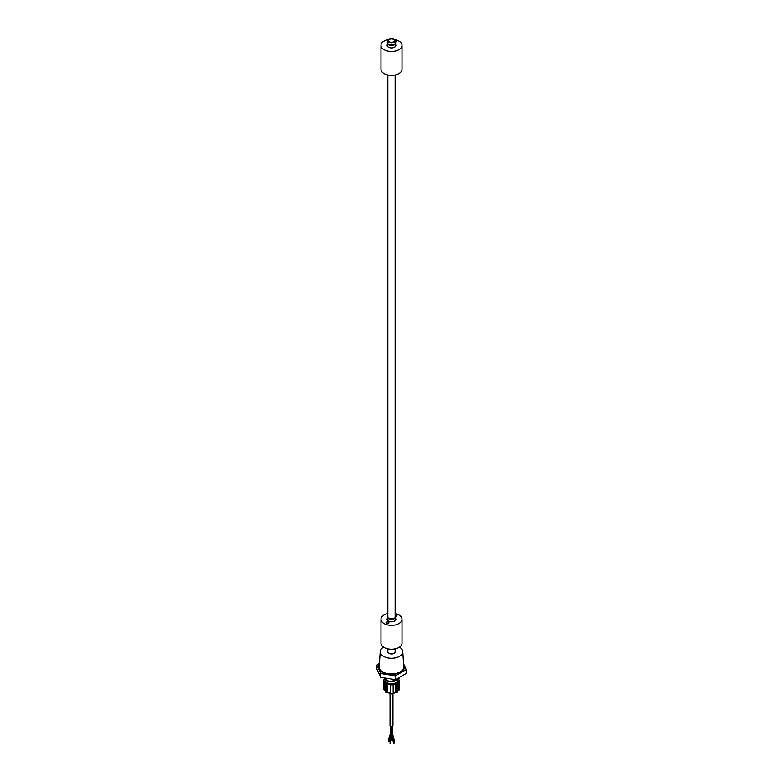 <?xml version="1.0" encoding="UTF-8"?>
<svg xmlns="http://www.w3.org/2000/svg" width="783" height="783" viewBox="0 0 783 783"><rect width="100%" height="100%" fill="white"/><g stroke="black" fill="none" stroke-linecap="round" stroke-linejoin="round"><path stroke-width="1.17" d="M399.457 647.13A11.285 6.518 180 0 1 399.477 647.14A11.285 6.518 180 0 1 402.775 651.495A11.285 6.518 180 0 1 396.012 657.72A11.285 6.518 180 0 1 383.523 656.35A11.285 6.518 180 0 1 380.225 651.495A11.285 6.518 180 0 1 383.543 647.13M380.225 651.495L379.226 666.627A12.283 7.086 0 0 0 382.818 671.912A12.283 7.086 0 0 0 396.413 673.4A12.283 7.086 0 0 0 403.774 666.627L402.775 651.495M403.607 664.101A13.037 7.527 180 0 1 398.684 673.184A13.037 7.527 180 0 1 382.28 672.225A13.037 7.527 180 0 1 379.393 664.101M379.452 663.26L376.829 665.1L380.753 673.566L395.435 675.837L406.171 669.641L403.578 663.641M387.849 651.143A3.798 2.192 0 0 0 387.702 651.681A3.798 2.192 0 0 0 388.808 653.296A3.798 2.192 0 0 0 392.997 653.756A3.798 2.192 0 0 0 395.298 651.681A3.798 2.192 0 0 0 395.151 651.143M380.753 673.566L380.753 677.403L395.435 679.673L406.171 673.468L406.171 669.641M395.435 675.837L395.435 679.673M376.829 665.1L376.829 668.927L380.753 677.403M394.084 42.135A3.651 2.114 180 0 1 390.1 42.595A3.651 2.114 180 0 1 387.849 40.638A3.651 2.114 180 0 1 388.916 39.15A3.651 2.114 180 0 1 392.9 38.69A3.651 2.114 180 0 1 395.151 40.638A3.651 2.114 180 0 1 394.084 42.135M393.555 41.832A2.907 1.674 0 0 0 394.407 40.638A2.907 1.674 0 0 0 392.616 39.091A2.907 1.674 0 0 0 389.445 39.453A2.907 1.674 0 0 0 388.593 40.638A2.907 1.674 0 0 0 390.384 42.194A2.907 1.674 0 0 0 393.555 41.832A2.926 1.683 180 0 1 390.384 42.204A2.926 1.683 180 0 1 388.574 40.638A2.926 1.683 180 0 1 389.435 39.444A2.926 1.683 180 0 1 392.616 39.081A2.926 1.683 180 0 1 394.426 40.638A2.926 1.683 180 0 1 393.565 41.832M380.978 45.414L380.978 69.286A10.522 6.078 0 0 0 387.468 74.904A10.522 6.078 0 0 0 398.939 73.582A10.522 6.078 0 0 0 402.022 69.286L402.022 45.414A10.522 6.078 180 0 1 398.939 49.711A10.522 6.078 180 0 1 387.468 51.032A10.522 6.078 180 0 1 380.978 45.414A10.522 6.078 180 0 1 384.061 41.117A10.522 6.078 180 0 1 388.299 39.63M395.484 39.796A10.522 6.078 180 0 1 402.022 45.414M387.761 44.093A4.385 2.535 0 0 0 387.115 45.414A4.385 2.535 0 0 0 389.826 47.753A4.385 2.535 0 0 0 394.603 47.205A4.385 2.535 0 0 0 395.885 45.414A4.385 2.535 0 0 0 395.239 44.093M396.159 41L395.337 40.804L396.159 41M395.151 40.569L396.746 40.52L395.904 41.499A1.145 0.666 180 0 0 395.591 42.096A4.16 2.408 180 0 1 395.66 42.556A4.16 2.408 180 0 1 394.446 44.249A4.16 2.408 180 0 1 389.905 44.768A4.16 2.408 180 0 1 387.34 42.556A4.16 2.408 180 0 1 387.849 41.401M395.64 42.791A4.16 2.408 180 0 1 395.66 43.026A4.16 2.408 180 0 1 394.446 44.729A4.16 2.408 180 0 1 389.905 45.248A4.16 2.408 180 0 1 387.34 43.026A4.16 2.408 180 0 1 387.36 42.791M396.061 41.039L395.572 41.039M396.746 41.489L395.904 41.979A1.145 0.666 0 0 0 395.63 42.233M394.485 39.424L395.777 40.207M395.777 39.962L395.121 40.344M398.146 679.155A7.018 4.052 180 0 1 398.459 679.928L399.105 679.947A7.664 4.424 180 0 1 399.164 680.456A7.664 4.424 180 0 1 398.978 681.425L398.322 681.406A7.018 4.052 180 0 1 397.284 682.747L397.744 691.771L396.775 692.407L397.744 691.771A7.664 4.424 180 0 1 396.912 692.348A7.664 4.424 180 0 1 395.934 692.828L395.464 692.563A7.018 4.052 180 0 1 393.183 693.151M397.343 679.615L397.343 680.456A5.843 3.377 180 0 1 395.63 682.845A5.843 3.377 180 0 1 389.259 683.579A5.843 3.377 180 0 1 385.657 680.456L385.657 680.065M387.468 692.593L387.066 684.068L387.066 692.828A7.664 4.424 180 0 1 385.256 691.771L386.225 692.407M387.066 684.068A7.664 4.424 180 0 1 385.256 683.011L385.716 682.747A7.018 4.052 180 0 1 384.541 680.985L384.541 689.754L385.216 689.94L383.895 689.735L384.57 689.921M398.978 681.425L398.978 690.185L398.371 690.342M398.322 681.406L398.322 690.166L397.725 690.322L398.322 690.166A7.018 4.052 180 0 1 397.744 691.056M397.744 683.011A7.664 4.424 180 0 1 395.934 684.068L395.464 683.794A7.018 4.052 180 0 1 393.144 684.391L393.183 693.532L392.42 693.777L393.183 693.532A7.664 4.424 180 0 1 390.609 693.611L391.304 693.816M393.183 684.773A7.664 4.424 180 0 1 390.609 684.851L390.58 693.229L391.275 693.444L390.58 693.229A7.018 4.052 180 0 1 387.536 692.563L387.066 692.828M385.256 683.011L385.256 691.771M384.541 680.985L383.895 680.965L383.895 689.735A7.664 4.424 180 0 1 383.836 689.216L383.905 689.823M383.895 680.965A7.664 4.424 180 0 1 383.836 680.456A7.664 4.424 180 0 1 384.022 679.487L384.678 679.507A7.018 4.052 180 0 1 385.079 678.822M395.934 684.068L395.934 692.828M395.464 683.794L395.464 692.563M390.609 684.851L390.58 693.229M390.58 684.469A7.018 4.052 180 0 1 387.536 683.794M384.874 678.391L386.322 680.691L393.135 681.748L399.046 678.46M390.042 693.484L390.042 725.626A1.458 0.842 0 0 0 390.883 726.389A1.458 0.842 0 0 0 392.958 725.626L392.958 693.855M395.484 613.657A10.522 6.078 180 0 1 397.255 614.195A10.522 6.078 180 0 1 402.022 619.284A10.522 6.078 180 0 1 396.511 624.619A10.522 6.078 180 0 1 385.745 624.364A10.522 6.078 180 0 1 380.978 619.284A10.522 6.078 180 0 1 387.849 613.578M380.978 619.284L380.978 643.146A10.522 6.078 0 0 0 385.745 648.236A10.522 6.078 0 0 0 396.511 648.49A10.522 6.078 0 0 0 402.022 643.146L402.022 619.284M395.239 617.953A4.385 2.535 180 0 1 395.885 619.284A4.385 2.535 180 0 1 393.585 621.506A4.385 2.535 180 0 1 389.102 621.399A4.385 2.535 180 0 1 387.115 619.284A4.385 2.535 180 0 1 387.761 617.953M396.775 615.34A1.458 0.842 180 0 1 396.961 615.741A1.458 0.842 180 0 1 395.66 616.583A1.458 0.842 180 0 0 396.961 615.741A1.458 0.842 180 0 0 396.775 615.34M388.299 622.103A1.458 0.842 180 0 1 388.965 622.818A1.458 0.842 180 0 1 388.202 623.552A1.458 0.842 180 0 1 386.704 623.522A1.458 0.842 180 0 1 386.039 622.818A1.458 0.842 180 0 1 386.812 622.074A1.458 0.842 180 0 1 388.299 622.103A1.458 0.842 180 0 1 388.965 622.818A1.458 0.842 180 0 1 388.202 623.552A1.458 0.842 180 0 1 386.704 623.522A1.458 0.842 180 0 1 386.039 622.818A1.458 0.842 180 0 1 386.812 622.074A1.458 0.842 180 0 1 388.299 622.103M395.581 614.9A1.458 0.842 180 0 1 395.914 614.939A1.458 0.842 180 0 0 395.581 614.9L396.061 614.909M396.159 614.861L395.337 614.665L396.159 614.861M395.151 614.43L396.746 614.381L395.904 615.36A1.145 0.666 180 0 0 395.591 615.957A4.16 2.408 180 0 1 395.66 616.417A4.16 2.408 180 0 1 394.446 618.11A4.16 2.408 180 0 1 389.905 618.639A4.16 2.408 180 0 1 387.34 616.417A4.16 2.408 180 0 1 387.849 615.262M395.64 616.652A4.16 2.408 180 0 1 395.66 616.896A4.16 2.408 180 0 1 394.446 618.59A4.16 2.408 180 0 1 389.905 619.118A4.16 2.408 180 0 1 387.34 616.896A4.16 2.408 180 0 1 387.36 616.652M396.756 614.87L395.904 615.839A1.145 0.666 0 0 0 395.63 616.094M395.151 613.461L395.777 614.068M395.777 613.823L395.151 614.185M385.256 691.056A7.018 4.052 180 0 1 384.541 689.754M399.164 680.456L399.164 689.216A7.664 4.424 180 0 1 398.978 690.185L398.322 690.166M386.322 678.685L386.322 680.691M393.135 681.748L393.135 679.546M385.804 678.587L385.804 680.388M398.831 678.088L398.831 678.753M393.839 679.595L393.839 681.631M391.833 733.906L392.498 733.906M392.674 736.793L393.164 736.509M390.688 737.165L391.177 737.243L390.688 737.165M390.472 726.223L390.472 733.632L389.768 735.697L390.326 736.167L390.737 735.57M392.704 736.92L393.262 736.597M389.719 735.756L390.326 736.167M393.467 739.446L394.123 739.436M389.768 735.697L388.838 738.291L389.533 738.212M388.867 738.203L388.838 741.716M387.849 652.347L387.849 648.853M387.849 620.684L387.849 618.041M387.849 617.562L387.849 74.982M387.849 46.814L387.849 44.181M387.849 43.701L387.849 40.638M395.151 652.347L395.151 648.853M395.151 620.684L395.151 618.041M395.151 617.562L395.151 74.982M395.151 46.814L395.151 44.181M395.151 43.701L395.151 40.638M392.831 693.503L397.529 692.172M385.471 692.172L390.874 693.562M384.551 689.852L385.931 691.898M399.164 689.216L398.948 690.342M398.234 690.479L398.723 690.489M397.069 691.898L398.293 690.332M390.903 693.934L392.86 693.875M383.836 680.456L383.836 689.216M391.794 726.448L391.794 733.994L393.438 739.534L393.438 742.95M390.825 726.37L390.061 743.654M391.549 734.689L392.205 741.002M392.528 726.223L392.528 733.994L394.162 739.534L394.162 742.95M391.559 726.467L390.795 743.654M392.939 737.459L392.939 741.002M390.267 736.235L389.562 741.716"/></g></svg>
